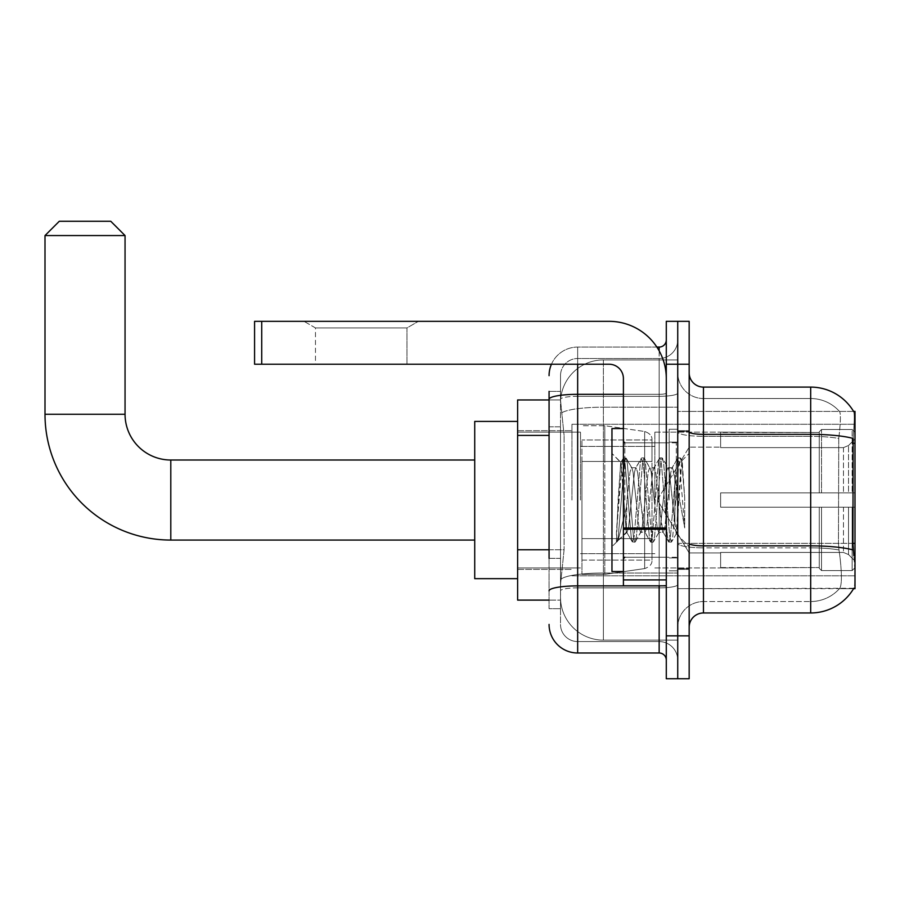 <?xml version="1.0" encoding="UTF-8"?>
<svg xmlns="http://www.w3.org/2000/svg" width="900" height="900" viewBox="0 0 900 900"><rect width="100%" height="100%" fill="white"/><g stroke="black" fill="none" stroke-linecap="round" stroke-linejoin="round"><path stroke-width="0.67" stroke-dasharray="4.5 3.38" d="M855 500.04L855 424.271L855 500.04M571.939 500.04L571.939 424.271L571.939 500.04M549.067 549.776L564.086 549.776L560.678 582.952L564.086 549.776L564.086 435.409L564.086 549.776L517.624 549.776L517.624 600.109L560.599 600.109L560.509 597.251A42.885 42.885 0 0 0 603.394 640.136L677.734 640.136L677.734 573.019L677.734 640.136L603.394 640.136L603.394 573.019L603.394 640.136A42.885 42.885 0 0 1 560.509 597.251L560.509 588.521L560.599 600.109L549.067 600.109M560.678 582.952L560.509 588.521L560.678 582.952M853.29 549.99A50.04 8.685 180 0 0 810.686 545.861L703.462 545.861L703.462 601.538A25.729 25.729 0 0 0 677.734 627.266L677.734 443.295L677.734 627.266A25.729 25.729 0 0 1 703.462 601.538L810.686 601.538L703.462 601.538L703.462 436.343L810.686 436.343L703.462 436.343L703.462 398.531L810.686 398.531L703.462 398.531L703.462 547.841L810.686 547.841L810.686 398.531A38.599 38.599 0 0 1 839.61 411.581A38.599 38.599 0 0 0 810.686 398.531A38.599 38.599 0 0 1 839.61 411.581A38.599 38.599 0 0 0 810.686 398.531L810.686 436.343A38.599 6.705 180 0 1 838.755 438.446L838.451 543.364L838.755 438.446C840.6 422.899 840.881 413.955 839.61 411.581C840.881 413.921 840.6 422.876 838.755 438.446A38.599 6.705 180 0 0 810.686 436.343L810.686 547.841L703.462 547.841L703.462 612.967L810.686 612.967L810.686 547.841A38.599 6.705 180 0 1 838.991 549.99L838.451 543.364L838.991 549.99A38.599 6.705 180 0 0 810.686 547.841L810.686 601.538A38.599 38.599 0 0 0 839.824 588.24C841.928 584.516 841.928 573.694 839.824 555.784L838.991 549.99L839.824 555.784C841.928 573.671 841.928 584.494 839.824 588.24A38.599 38.599 0 0 1 810.686 601.538L810.686 434.351L703.462 434.351L703.462 387.101L810.686 387.101A50.04 50.04 0 0 1 853.695 411.581A50.04 50.04 0 0 0 810.686 387.101L810.686 434.351A50.04 8.685 180 0 1 853.133 438.446C854.37 422.887 854.561 413.944 853.695 411.581C854.561 413.91 854.37 422.865 853.133 438.446L852.93 543.364L853.841 555.784C855.281 573.671 855.281 584.494 853.841 588.24L677.734 588.668L677.734 543.364L677.734 588.668L855 588.668L855 411.401L677.734 411.401L677.734 443.295L677.734 411.401L853.594 411.401M517.624 500.04L517.624 421.414L517.624 500.04M677.734 359.933L677.734 573.019L677.734 359.933L603.394 359.933L677.734 359.933M560.565 400.556L564.086 435.409L560.565 400.556A42.885 42.885 0 0 1 603.394 359.933A42.885 42.885 0 0 0 560.565 400.556A42.885 42.885 0 0 1 603.394 359.933L603.394 407.194L677.734 407.194L603.394 407.194L603.394 359.933M549.067 426.825L560.509 426.825L560.509 558.349L560.509 391.387L560.509 426.825L549.067 426.825L549.067 558.349L549.067 399.96L560.599 399.96L517.624 399.96L517.624 549.776M689.164 500.04L689.164 430.706L689.164 500.04M677.734 500.04L677.734 429.266L677.734 500.04M669.15 500.04L669.15 429.266L669.15 500.04M853.594 588.668L839.452 588.668L853.594 588.668A50.04 50.04 0 0 0 853.841 588.24C855.281 584.516 855.281 573.694 853.841 555.784M689.164 627.266L689.164 372.803L689.164 627.266M677.734 431.865L677.734 543.375L677.734 431.865A25.729 4.466 0 0 0 703.462 436.343A25.729 4.466 0 0 1 677.734 431.865M677.734 364.23L677.734 321.334L689.164 321.334L689.164 364.23L677.734 364.23L677.734 321.334L666.293 321.334L666.293 364.23L677.734 364.23L677.734 635.85L677.734 364.23M666.293 364.23L666.293 678.735L677.734 678.735L677.734 635.85L677.734 678.735L689.164 678.735L689.164 364.23M703.462 387.101A14.299 14.299 0 0 1 689.164 372.803M703.462 398.531A25.729 25.729 0 0 1 677.734 372.803A25.729 25.729 0 0 0 703.462 398.531A25.729 25.729 0 0 1 677.734 372.803M549.067 391.387L560.509 391.387L549.067 391.387L549.067 608.681L560.509 608.681L549.067 608.681L549.067 558.349L560.509 558.349L560.509 608.681L560.509 558.349L549.067 558.349M549.067 624.409A28.586 28.586 0 0 0 577.665 652.995L577.665 641.565A17.156 17.156 0 0 1 560.509 624.409L560.509 399.285L560.509 624.409A17.156 17.156 0 0 0 577.665 641.565L659.149 641.565L659.149 595.822L659.149 652.995A7.144 7.144 0 0 1 666.293 660.15L666.293 339.919L666.293 660.15M677.734 595.822L677.734 393.086L677.734 595.822M666.293 500.04L666.293 442.856L666.293 500.04M677.734 339.919L677.734 393.086L677.734 339.919A18.585 18.585 0 0 1 659.149 358.504A18.585 18.585 0 0 0 677.734 339.919A18.585 18.585 0 0 1 659.149 358.504L659.149 641.565L577.665 641.565L577.665 587.869L659.149 587.869A18.585 3.229 0 0 0 677.734 584.651A18.585 3.229 0 0 1 659.149 587.869L659.149 358.504L577.665 358.504L659.149 358.504M551.452 364.23A28.586 28.586 0 0 1 577.665 347.074L659.149 347.074A7.144 7.144 0 0 0 666.293 339.919A7.144 7.144 0 0 1 659.149 347.074L659.149 595.822L659.149 587.869L577.665 587.869L577.665 358.504L577.665 396.315L659.149 396.315A18.585 3.229 0 0 0 677.734 393.086A18.585 3.229 0 0 1 659.149 396.315L577.665 396.315L577.665 595.822L577.665 585.889L659.149 585.889A7.144 1.238 0 0 0 666.293 584.651A7.144 1.238 0 0 1 661.635 585.81M577.665 652.995L659.149 652.995M549.067 590.85A28.586 4.961 180 0 1 577.665 585.889L577.665 347.074A28.586 28.586 0 0 0 549.067 375.66A28.586 28.586 0 0 1 577.665 347.074L656.865 347.074M560.509 375.66L560.509 399.285L560.509 375.66A17.156 17.156 0 0 1 577.665 358.504A17.156 17.156 0 0 0 560.509 375.66A17.156 17.156 0 0 1 577.665 358.504M677.734 660.15A18.585 18.585 0 0 0 659.149 641.565A18.585 18.585 0 0 1 677.734 660.15A18.585 18.585 0 0 0 659.149 641.565M623.408 500.04L623.408 428.558L623.408 500.04M623.408 571.511L611.966 571.511L611.966 428.558L611.966 546.637L611.966 428.558L623.408 428.558M623.846 500.04L622.361 474.019L620.707 462.51L618.086 500.04L616.444 541.924L618.131 540.146L626.265 508.241L626.265 532.339L626.985 500.04L626.265 508.241L618.131 540.146L616.444 542.171L616.444 532.789L619.043 500.04L622.069 463.545L623.205 458.213L622.069 463.545L616.444 532.789L620.707 462.51L623.576 457.897L620.707 462.51L611.966 453.431L620.966 462.42L626.265 532.339L626.985 532.339L626.265 531.428L626.265 532.339L617.22 541.395L626.985 532.339L626.265 531.428L623.846 500.04M640.597 500.04L637.571 472.05L636.064 467.73L635.58 468.135L634.545 472.05L628.492 528.019L626.985 532.339L628.492 528.019L634.545 472.05L635.58 468.135L641.363 458.213L640.215 463.545L634.174 536.524L632.655 542.171L631.148 536.524L625.095 463.545L623.576 457.897L625.849 457.897L624.33 463.545L618.278 536.524L616.77 542.171L618.131 540.146L617.141 541.856L618.278 536.524L624.33 463.545L626.22 458.213L623.576 457.897L625.095 463.545L631.148 536.524L632.284 541.856L634.928 542.171L633.409 536.524L627.356 463.545L626.22 458.213L632.002 468.135L631.519 467.73L630.011 472.05L626.985 500.04L630.011 472.05L631.519 467.73L636.064 467.73L641.363 458.213L640.215 463.545L634.174 536.524L632.655 542.171L634.928 542.171L633.409 536.524L627.356 463.545L626.22 458.213L631.519 467.73L636.064 467.73L637.571 472.05L643.624 528.019L644.659 531.934L640.597 500.04M636.064 500.04L633.038 472.05L632.002 468.135L633.038 472.05L639.09 528.019L640.597 532.339L639.09 528.019L636.064 500.04M658.755 500.04L655.729 472.05L654.21 467.73L653.738 468.135L652.702 472.05L646.65 528.019L645.143 532.339L644.659 531.934L650.441 541.856L649.294 536.524L643.241 463.545L641.363 458.213L644.006 457.897L642.488 463.545L636.435 536.524L634.928 542.171L641.081 531.934L645.143 532.339L650.441 541.856L649.294 536.524L643.241 463.545L641.734 457.897L644.006 457.897L642.488 463.545L636.435 536.524L635.299 541.856L640.597 532.339L645.143 532.339L646.65 528.019L652.702 472.05L653.738 468.135L659.52 458.213L658.373 463.545L652.32 536.524L650.441 541.856L653.085 542.171L651.566 536.524L645.514 463.545L644.006 457.897L650.16 468.135L649.676 467.73L648.169 472.05L642.116 528.019L641.081 531.934L642.116 528.019L648.169 472.05L649.676 467.73L654.21 467.73L659.52 458.213L658.373 463.545L652.32 536.524L650.812 542.171L653.085 542.171L651.566 536.524L645.514 463.545L644.377 458.213L649.676 467.73L654.21 467.73L655.729 472.05L661.781 528.019L662.816 531.934L658.755 500.04M654.21 500.04L651.195 472.05L650.16 468.135L651.195 472.05L657.236 528.019L658.755 532.339L657.236 528.019L654.21 500.04M674.876 479.284L674.876 524.441L669.341 472.05L667.834 467.73L666.315 472.05L660.262 528.019L658.755 532.339L663.289 532.339L668.599 541.856L667.451 536.524L661.399 463.545L659.52 458.213L662.164 457.897L660.645 463.545L654.592 536.524L653.085 542.171L659.227 531.934L663.289 532.339L668.599 541.856L667.451 536.524L661.399 463.545L659.891 457.897L662.164 457.897L660.645 463.545L654.592 536.524L653.456 541.856L659.227 531.934L660.262 528.019L666.315 472.05L667.834 467.73L672.367 467.73L670.86 472.05L664.808 528.019L663.289 532.339L664.808 528.019L670.86 472.05L671.895 468.135L677.678 458.213L676.53 463.545L670.477 536.524L668.599 541.856L671.231 542.171L669.724 536.524L663.671 463.545L662.164 457.897L668.306 468.135L672.367 467.73L677.678 458.213L676.53 463.545L670.477 536.524L668.97 542.171L671.231 542.171L669.724 536.524L663.671 463.545L662.524 458.213L668.306 468.135L669.341 472.05L676.159 533.632L680.524 472.781L682.166 460.766L684.697 497.61L684.697 527.951L679.691 500.04L672.367 467.73L673.886 472.05L674.876 479.284L674.876 524.441L676.451 533.52L681.919 460.676L684.697 497.61L681.829 463.545L680.31 457.897L678.803 463.545L672.75 536.524L671.231 542.171L672.75 536.524L678.803 463.545L680.31 457.897L681.829 463.545L684.697 497.61L684.697 527.951L679.556 463.545L677.678 458.213L680.31 457.897L678.049 457.897L679.556 463.545L684.697 527.951L679.691 500.04L674.876 479.284M315.473 327.938L304.043 321.334L418.41 321.334L304.043 321.334L418.41 321.334L304.043 321.334L315.473 327.938L315.473 364.23L406.969 364.23L315.473 364.23L406.969 364.23L315.473 364.23L315.473 327.938L406.969 327.938L418.41 321.334L406.969 327.938L315.473 327.938L406.969 327.938L406.969 364.23L406.969 327.938L315.473 327.938M623.408 585.81L666.293 585.81L623.408 585.81L623.408 579.904L623.408 585.81L666.293 585.81L666.293 378.517A57.184 57.184 0 0 0 609.109 321.334L254.576 321.334L261.72 321.334L254.576 321.334L254.576 364.23L254.576 321.334L254.576 364.23L609.109 364.23A14.299 14.299 0 0 1 623.408 378.517L623.408 585.81M623.408 527.996L666.293 527.996L666.293 378.517A57.184 57.184 0 0 0 609.109 321.334L261.72 321.334L261.72 364.23L609.109 364.23A14.299 14.299 0 0 1 623.408 378.517L623.408 527.996L666.293 527.996L666.293 585.81L666.293 378.517A57.184 57.184 0 0 0 609.109 321.334L261.72 321.334L261.72 364.23L254.576 364.23L609.109 364.23A14.299 14.299 0 0 1 623.408 378.517L623.408 527.996L666.293 527.996L666.293 585.81M517.624 578.666L474.728 578.666L474.728 421.414L474.728 578.666L474.728 460.012L170.797 460.012L170.797 540.067A125.797 125.797 0 0 1 45 414.259L45 235.564L125.055 235.564L45 235.564L125.055 235.564L110.756 221.265L59.299 221.265L110.756 221.265L59.299 221.265L45 235.564M45 414.259L125.055 414.259L45 414.259L125.055 414.259L125.055 235.564M720.619 492.885L720.619 500.04L720.619 492.885L843.457 492.885L720.619 492.885L819.259 492.885L819.259 431.786L819.259 492.885L821.543 492.885L821.543 429.491L821.543 492.885L720.619 492.885L720.619 507.184L819.259 507.184L819.259 567.562L819.259 507.184L720.619 507.184L720.619 492.885L720.619 507.184L720.619 492.885L855 492.885L855 432.36L855 492.885L852.143 492.885L852.143 429.491L852.143 492.885L821.543 492.885L855 492.885L855 438.975L855 492.885L720.619 492.885L819.259 492.885L819.259 431.786L819.259 432.506L720.619 432.135L819.259 432.506L819.259 492.885L819.259 431.786L821.543 429.491L819.259 431.786L819.259 492.885L821.543 492.885L821.543 429.491L852.143 429.491L821.543 429.491L821.543 492.885L720.619 492.885L720.619 507.184L855 507.184L855 567.709L855 507.184L852.143 507.184L852.143 570.577L855 567.709L852.143 570.577L852.143 507.184L821.543 507.184L821.543 570.577L852.143 570.577L821.543 570.577L821.543 507.184L819.259 507.184L819.259 568.283L821.543 570.577L819.259 568.283L819.259 507.184L855 507.184L855 567.709L855 561.094L848.52 554.558L843.457 552.442L848.52 554.558L855 561.094L855 507.184L720.619 507.184L819.259 507.184L819.259 567.562L720.619 567.945L819.259 567.562L819.259 507.184L720.619 507.184L720.619 492.885M720.619 447.626L843.457 447.626L720.619 447.626L720.619 432.506L720.619 447.626L843.457 447.626L848.52 445.511L855 438.975L855 432.36L852.143 429.491L855 432.36L855 438.975L848.52 445.511L843.457 447.626L720.619 447.626L720.619 432.135L819.259 432.506L819.259 431.786L819.259 432.506L720.619 432.506L720.619 447.626M654.863 500.04L654.863 432.135L654.863 500.04M580.523 500.04L580.523 432.135L580.523 500.04M720.619 552.442L843.457 552.442L720.619 552.442L720.619 567.562L720.619 552.442L843.457 552.442L848.52 554.558L843.457 552.442L720.619 552.442L720.619 567.945L819.259 567.562L720.619 567.562L720.619 552.442M581.951 461.441L581.951 574.369L581.951 538.639L652.005 538.639L652.005 560.081L652.005 439.988L652.005 461.441L581.951 461.441L581.951 560.081L581.951 538.639L652.005 538.639L652.005 560.081L652.005 439.988L652.005 461.441L581.951 461.441L581.951 574.369L581.951 538.639L652.005 538.627L652.005 560.092L581.951 560.081L581.951 538.639L604.822 538.639L604.822 574.369L604.822 425.7L604.822 461.441L581.951 461.441L581.951 439.988L581.951 560.081L652.005 560.092C652.23 564.007 649.778 566.831 644.659 568.575L644.659 538.639L652.005 538.639L652.005 560.092C652.23 564.007 649.778 566.831 644.659 568.575L644.659 538.639L604.822 538.639L604.822 574.369L604.822 425.7L604.822 461.441L644.659 461.441L644.659 431.494L644.659 568.575L604.822 574.369L581.951 574.369L604.822 574.369L644.659 568.575L644.659 431.494C649.778 433.238 652.23 436.072 652.005 439.976L581.951 439.988L652.005 439.988L652.005 461.441L581.951 461.441M819.259 507.184L819.259 568.283L821.543 570.577L852.143 570.577L855 567.709L855 507.184L855 567.709L852.143 570.577L852.143 507.184L852.143 570.577L821.543 570.577L821.543 507.184L821.543 570.577L819.259 568.283L819.259 507.184L821.543 507.184L819.259 507.184M819.259 567.562L819.259 568.283L819.259 567.562M821.543 429.491L819.259 431.786L821.543 429.491L852.143 429.491L852.143 492.885L852.143 429.491L821.543 429.491M852.143 507.184L821.543 507.184L852.143 507.184M821.543 492.885L852.143 492.885L821.543 492.885M852.143 492.885L855 492.885L855 432.36L855 492.885L852.143 492.885M855 432.36L852.143 429.491L855 432.36L855 492.885L855 432.36M855 507.184L855 567.709L855 561.094L848.52 554.558L855 561.094L855 507.184L848.52 507.184L855 507.184M848.52 445.511L855 438.975L848.52 445.511L843.457 447.626L848.52 445.511L848.52 492.885L855 492.885L843.457 492.885L848.52 492.885L848.52 445.511M843.457 507.184L720.619 507.184L720.619 500.04L720.619 507.184L843.457 507.184L843.457 552.442L843.457 507.184M474.728 460.012L474.728 500.04L474.728 421.414L517.624 421.414M652.005 461.441L644.659 461.441L644.659 431.494L604.822 425.7L581.951 425.7L604.822 425.7L644.659 431.494C649.778 433.238 652.23 436.072 652.005 439.976L652.005 461.441M603.394 573.019A42.885 7.447 180 0 0 561.026 579.319A42.885 7.447 180 0 1 603.394 573.019L677.734 573.019L603.394 573.019L603.394 407.194L603.394 573.019M855 543.364L677.734 543.364A25.729 4.466 0 0 0 703.462 547.841A25.729 4.466 0 0 1 677.734 543.375L852.93 543.364M855 443.295L852.93 443.295M561.623 412.942A42.885 7.447 180 0 1 603.394 407.194A42.885 7.447 180 0 0 561.623 412.942M560.509 597.251A42.885 42.885 0 0 0 603.394 640.136M549.067 435.409L517.624 435.409M689.164 635.85L666.293 635.85M689.164 543.375A14.299 2.486 0 0 0 703.462 545.861L703.462 434.351A14.299 2.486 0 0 1 689.164 431.865M677.734 627.266A25.729 25.729 0 0 1 703.462 601.538M549.067 399.285A28.586 4.961 180 0 1 577.665 394.324L659.149 394.324L659.149 350.843M623.408 394.324L659.149 394.324A7.144 1.238 -0 0 0 666.293 393.086A7.144 1.238 0 0 1 659.149 394.324L659.149 585.81M577.665 347.074L577.665 364.23M577.665 396.315A17.156 2.981 180 0 0 560.509 399.285A17.156 2.981 180 0 1 577.665 396.315M577.665 587.869A17.156 2.981 180 0 0 560.509 590.85A17.156 2.981 180 0 1 577.665 587.869M577.665 641.565A17.156 17.156 0 0 1 560.509 624.409M676.305 500.04L676.305 442.856L676.305 500.04M624.836 500.04L624.836 442.856L624.836 500.04M666.293 529.245L623.408 529.245M623.408 579.904L666.293 579.904M843.457 447.626L843.457 492.885L843.457 447.626M848.52 507.184L848.52 554.558L848.52 507.184M261.72 364.23L261.72 321.334M571.939 424.271L855 424.271L571.939 424.271M517.624 430.706L571.939 430.706L517.624 430.706M517.624 569.374L571.939 569.374L517.624 569.374M571.939 575.798L855 575.798L571.939 575.798M677.734 430.706L689.164 430.706L677.734 430.706M669.15 570.803L677.734 570.803L669.15 570.803M677.734 442.136L669.15 442.136L677.734 442.136M677.734 557.933L669.15 557.933L677.734 557.933M669.15 429.266L677.734 429.266L669.15 429.266M677.734 569.374L689.164 569.374L677.734 569.374M666.293 442.856L623.408 442.856L666.293 442.856M666.293 557.224L623.408 557.224L666.293 557.224M677.734 568.654L689.164 568.654L677.734 568.654M624.836 442.856L676.305 442.856L677.734 441.428L676.305 442.856L624.836 442.856L623.408 441.428M624.836 557.224L676.305 557.224L677.734 558.653L676.305 557.224L624.836 557.224L623.408 558.653M681.919 460.676L689.164 453.431L681.919 460.676M676.159 533.632L689.164 546.637L676.159 533.632M616.444 542.171L611.966 546.637L616.444 542.171M677.734 431.415L689.164 431.415L677.734 431.415M676.462 533.531L671.602 541.856L676.462 533.531M682.166 460.766L680.681 458.213L682.166 460.766M626.501 531.934L632.284 541.856L626.501 531.934M474.728 540.067L170.797 540.067M657.383 500.04L689.164 447.142L720.619 447.142L689.164 447.142L657.383 500.04L689.164 552.926L720.619 552.926L689.164 552.926L657.383 500.04M654.863 567.945L720.619 567.945L654.863 567.945M580.523 553.646L654.863 553.646L580.523 553.646M517.624 567.945L580.523 567.945L517.624 567.945M517.624 432.135L580.523 432.135L517.624 432.135M580.523 446.423L654.863 446.423L580.523 446.423M654.863 432.135L720.619 432.135L654.863 432.135"/><path stroke-width="1.35" d="M853.594 588.668L853.841 588.24A50.04 50.04 0 0 1 810.686 612.967A50.04 50.04 0 0 0 853.594 588.668L855 588.668L855 411.401L853.594 411.401M549.067 426.825L549.067 391.387L549.067 399.96L517.624 399.96L517.624 600.109L549.067 600.109M689.164 627.266A14.299 14.299 0 0 1 703.462 612.967L810.686 612.967L810.686 387.101L703.462 387.101A14.299 14.299 0 0 1 689.164 372.803A14.299 14.299 0 0 0 703.462 387.101L703.462 612.967A14.299 14.299 0 0 0 689.164 627.266M677.734 635.85L677.734 678.735L689.164 678.735L689.164 635.85L677.734 635.85L677.734 678.735L666.293 678.735L666.293 635.85L677.734 635.85L677.734 364.23L677.734 635.85M666.293 635.85L666.293 321.334L677.734 321.334L677.734 364.23L677.734 321.334L689.164 321.334L689.164 635.85M853.695 411.581A50.04 50.04 0 0 0 810.686 387.101A50.04 50.04 0 0 1 853.695 411.581M853.841 555.784L852.93 543.364L853.133 438.446A50.04 8.685 180 0 0 810.686 434.351L703.462 434.351A14.299 2.486 -0 0 1 689.164 431.865M549.067 558.349L549.067 391.387M577.665 364.23L577.665 652.995L659.149 652.995L659.149 585.81M656.865 347.074L659.149 347.074A7.144 7.144 0 0 0 666.293 339.919M666.293 660.15A7.144 7.144 0 0 0 659.149 652.995M549.067 375.66A28.586 28.586 0 0 1 551.452 364.23M577.665 652.995A28.586 28.586 0 0 1 549.067 624.409M623.408 428.558L611.966 428.558L611.966 571.511L623.408 571.511M474.728 540.067L170.797 540.067L170.797 460.012A45.742 45.742 0 0 1 125.055 414.259L125.055 235.564L45 235.564L59.299 221.265L110.756 221.265L125.055 235.564M170.797 540.067A125.797 125.797 0 0 1 45 414.259L45 235.564M474.728 460.012L170.797 460.012A45.742 45.742 0 0 1 125.055 414.259L45 414.259M517.624 421.414L474.728 421.414L474.728 578.666L517.624 578.666M666.293 585.81L623.408 585.81L623.408 527.996L666.293 527.996L666.293 378.517A57.184 57.184 0 0 0 609.109 321.334L261.72 321.334L261.72 364.23L609.109 364.23A14.299 14.299 0 0 1 623.408 378.517L623.408 527.996M261.72 364.23L254.576 364.23L254.576 321.334L261.72 321.334M855 443.295L852.93 443.295M855 543.364L852.93 543.364M549.067 435.409L517.624 435.409M549.067 549.776L517.624 549.776M853.29 549.99A50.04 8.685 180 0 0 810.686 545.861L703.462 545.861A14.299 2.486 0 0 1 689.164 543.375M689.164 364.23L666.293 364.23M661.635 585.81A7.144 1.238 0 0 1 659.149 585.889L577.665 585.889A28.586 4.961 180 0 0 549.067 590.85M549.067 399.285A28.586 4.961 180 0 1 577.665 394.324L623.408 394.324M659.149 350.843L659.149 347.074M666.293 529.245L623.408 529.245M623.408 579.904L666.293 579.904M624.836 442.856L623.408 441.428M624.836 557.224L623.408 558.653"/></g></svg>
